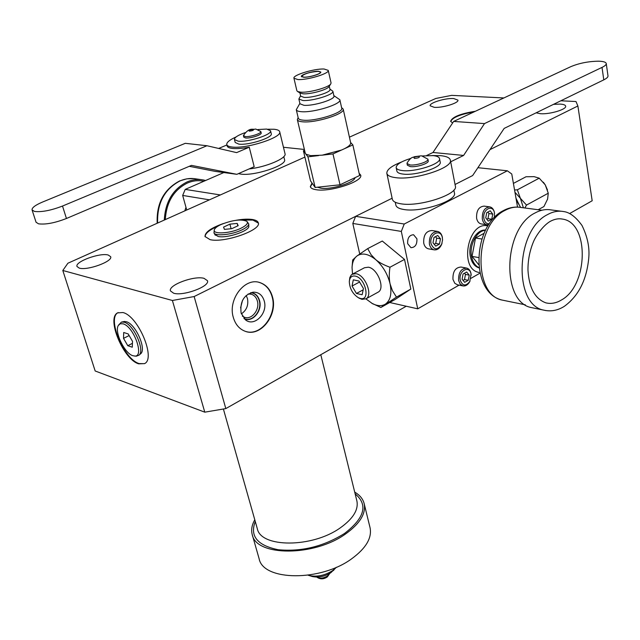 <?xml version="1.0" encoding="UTF-8"?>
<svg xmlns="http://www.w3.org/2000/svg" width="640" height="640" viewBox="0 0 640 640"><rect width="100%" height="100%" fill="white"/><g stroke="black" fill="none" stroke-linecap="round" stroke-linejoin="round"><path stroke-width="0.96" d="M304.576 150.248L303.4 150.768L310.528 180.88L315.152 187.456L340.016 184.792L332.976 153.92L352.848 144.912L350.6 142.472M340.016 184.792L359.616 175.512L352.848 144.912M298.136 117.544L297.344 119.632L305.264 153.168L305.968 154.216L310.576 155.648L322.216 155.168L341.528 150.04M344.4 148.736C348.848 146.472 350.936 144.48 350.664 142.768L343.208 109.128L341.584 107.592M297.344 119.632C297.656 120.8 299.424 121.528 302.624 121.808C315.448 123.24 345.464 113.8 343.208 109.128M339.84 99.736L341.72 108.2C343.848 112.608 315.44 121.536 303.288 120.192C300.248 119.936 298.576 119.248 298.272 118.144L296.288 109.712C296.576 110.792 298.248 111.448 301.296 111.688C313.448 112.928 341.944 104.04 339.84 99.736L333.832 95.6M303.4 150.768L305.32 153.336M305.968 154.216L307.928 156.84L318.6 155.592M322.216 155.168L332.976 153.92M315.152 187.456L307.928 156.84M317.432 187.216L320.784 188.176C331.04 189.952 354.576 182.704 355.04 177.68M312.288 183.384L310.4 186.88M359.232 173.768L360.712 175.352M312.032 183.024L310.328 186.632C310.736 188.176 312.72 189.208 316.272 189.736C330.552 192.264 363.408 181.344 360.672 175.104L359.12 173.264M406.256 306.232L225.824 408.592L204.784 412.168L95.168 370.984L62.808 270.48L172.4 300.488L194.152 296.544L392.136 198.224L355.648 216.336L404.24 224.016L507.352 170.792L511.768 174.008L517.536 207.104M62.808 270.48L67.896 263.224L304.896 157.096L220.36 194.952L185.216 189.392L182.672 195.432L186.72 210.016M503.872 97.952L451.688 95.36L435.824 98.464L349.424 137.16M489.976 149.624L577.88 105.976L576 101.536L560.84 100.784M223.384 223.528C211.016 227.952 204.896 232.28 205.032 236.528L210.04 239.64C224.288 243.248 261.728 230.056 258.296 222.816C257.84 221.232 256 220.144 252.784 219.56C248.408 218.848 242.784 219.096 235.928 220.312M108.2 255.016C99.936 252.512 74.704 261.736 77.008 266.504L79.28 268.112C87.392 270.792 113.112 261.352 110.648 256.68L108.2 255.016M204.048 278.336C194.176 275.408 167.968 285.152 170.464 290.92L173.64 293.216C183.352 296.36 210.128 286.376 207.464 280.704L204.048 278.336M453.68 98.536C445.376 97.912 429.072 102.912 430.168 105.784L434.264 107.336C442.504 108.04 459.104 102.952 457.936 100.112L453.68 98.536M536.144 112.816L540.44 113.712C549.808 114.488 566.792 109.376 565.656 106.152C565.376 104.984 563.528 104.296 560.104 104.088L553.504 104.36M475.392 111.256C460.472 113.64 452.224 116.984 450.64 121.296L452.608 122.992M204.784 412.168L172.4 300.488M122.928 312.536L117.624 312.864C106.144 318.12 123.424 359.568 138.68 363.84L144.584 363.608C156.088 358.544 138.136 315.88 122.928 312.536M569.656 213.544L592.176 200.76L577.88 105.976M225.824 408.592L194.152 296.544M233.304 317.392C235.408 324.504 239.416 329.152 245.312 331.328C260.568 337.328 277.936 315.096 272.52 297.032C270.4 289.48 266.144 284.656 259.752 282.544C244.8 277.192 227.664 299.448 233.304 317.392M245.904 331.512C261.04 336.384 277.4 314.528 272.152 296.944C270.032 289.392 265.776 284.568 259.384 282.456L259.752 282.544M258.744 282.288L259.384 282.456M241.112 313.048C239.816 301.528 243.992 294.568 253.64 292.16C258.928 292.264 262.472 295.224 264.256 301.04C268.048 313.304 254.232 327.28 245.448 319.832L241.112 313.048M251.128 292.592C255.336 293.216 258.144 295.896 259.552 300.632C262.64 310.696 252.488 322.88 244.28 318.8M242.336 316.136L244.568 317.304C251.768 320.064 259.976 309.552 257.368 301.024C256.368 297.504 254.376 295.24 251.4 294.232L248.12 293.968M240.568 307.856L242.536 300.344M354.712 492.112C359.8 495.096 362.952 498.92 364.152 503.592C366.144 513.52 359.944 523.648 345.552 533.976C314.128 556.744 256.032 556.512 252.248 534.68L259.12 558.72C263.088 581.096 320.792 581.76 351.816 558.68C366.032 548.224 372.112 537.904 370.056 527.712L364.152 503.592M254.792 519.784C251.824 525.024 250.976 529.992 252.248 534.68M311.416 576.24L312.328 576.528C318.592 577.8 324.784 576.52 330.896 572.672L335.608 568.072L332.52 570.672C324.816 575.512 317.016 577.128 309.128 575.528L308.104 575.216M335.608 568.072L336.328 567.264M333.344 570.608L333.992 569.888M118.2 312.576L118.112 312.624C106.632 317.888 123.896 359.328 139.16 363.592L144.512 363.656M124.04 321.496L126.312 321.72C135.528 323.832 146.8 349.16 140.648 353.792L139.984 354.296M258.344 223.08L252.912 220.08L241.856 219.992M218.04 226.112C209.352 229.912 205.048 233.472 205.12 236.784M248.76 225.648L248.832 226.096C249.736 230.864 226.856 238.624 218.08 236.456L214.816 234.392M473.984 111.92C460.232 114.312 452.472 117.512 450.704 121.52M465.568 115.848L459.752 118.568M299.888 103.368L296.288 109.712M332.856 91.232L333.928 96.024C335.536 99.328 313.4 106.208 303.92 105.304L299.992 103.8L298.872 99.016L302.792 100.488C312.28 101.344 334.456 94.488 332.856 91.232L329.904 89.08M300.584 95.792L298.872 99.016M329.264 86.208L329.984 89.432C331.352 92.216 312.248 98.112 304.064 97.4L300.672 96.144L299.92 92.928M300.248 93.12L303.232 93.816C310.4 94.4 327.08 89.8 328.904 86.752L330.736 83.96C328.632 87.48 309.152 92.848 300.808 92.184L297.616 91.544L296.88 90.768L293.944 78.224L297.864 79.552C307.392 80.224 329.808 73.416 328.248 70.368L324.104 69.024C314.448 68.472 292.512 75.136 293.944 78.224M328.248 70.368L331.056 82.936L330.736 83.96M318.48 71.28C313.024 70.96 300.544 74.744 301.368 76.488L303.624 77.248C309.032 77.608 321.672 73.768 320.8 72.04L318.48 71.28M318.272 71.368C309.92 72 304.376 73.664 301.632 76.344L303.832 77.16C309.208 77.52 321.736 73.656 320.496 72.024L318.272 71.368M231.8 228.672L238.176 225.672L237.192 223.424L229.904 224.144L223.544 227.112L224.456 229.384L231.8 228.672M240.896 228.272C246.488 225.48 248.472 223.168 246.832 221.328C241.24 218.904 232.624 219.976 220.984 224.552C217.216 226.328 215.008 228.04 214.352 229.68C212.008 234.552 230.024 233.656 240.896 228.272M215.296 235.24L213.968 232.912C215.528 236.488 232.048 234.744 241.864 229.912C246.288 227.76 248.592 225.776 248.768 223.96L246.984 221.472M213.968 232.912L214.296 229.88M237.192 223.424L237.824 225.84M229.904 224.144L231.12 228.736M128.2 333.944L123.704 332.488L123.512 338.368L127.784 345.696L132.28 347.208L132.512 341.336L128.2 333.944M134.504 356.04C144.792 357.384 133.904 326.464 123.056 323.816L120.216 323.752L118.288 325.528C114.216 331.968 124.624 353.44 132.88 355.712L135.664 356.152M141.096 353.28L139.072 355.136C145.176 350.144 133.584 324.384 124.2 322.216L121.496 322.064L118.528 325.136M139.072 355.136L136.272 356.216M123.512 338.368L129.144 335.552M127.784 345.696L132.432 343.344M246.16 295.48L247.464 298.52C248.64 305.16 246.608 310.28 241.36 313.864M243.952 318.448L244.968 318.856C253.008 321.952 262.176 310.208 259.272 300.68C258.152 296.744 255.92 294.216 252.6 293.088L250.656 292.736M442.552 240.2L442.344 237.184C441.616 234 440.056 232.08 437.656 231.44C431.784 231.856 429.04 236.08 429.408 244.128C430.136 247.264 431.68 249.16 434.024 249.816C437.216 250.256 439.744 248.472 441.6 244.472L442.032 243.224M437.16 231.36L431.952 230.528C426.088 230.936 423.344 235.144 423.728 243.16C424.456 246.28 426 248.168 428.344 248.816L428.824 248.904M466.296 268.016L461.056 267.048C455.376 267.408 452.68 271.536 452.968 279.424L454.824 283.32L457.584 284.832M359.728 253.976L352.808 223.44L401.312 231.424L404.24 224.016M401.312 231.424L417.728 308.824L459.08 285.136M470.976 278.32L479.976 273.16M479.104 272.456L478.776 272.376C458.688 268.92 468.152 220.664 487.92 225.928L487.176 225.808M489.456 206.832L484.152 206.12C478.8 206.624 476.28 210.68 476.6 218.28C477.288 221.448 478.776 223.32 481.072 223.912L481.504 223.976M416.912 238.784C417.176 244.48 415.2 247.448 410.968 247.68L407.664 243.68C407.384 237.992 409.352 235.016 413.568 234.752L416.912 238.784M352.808 223.44L355.648 216.336M477.896 167.696L507.352 170.792M417.728 308.824L389.728 302.504M380.864 307.464L395.072 299.512L410.832 289.08L404.52 259.416L382.288 241.04L367.696 248.616L371.072 254.696L375.616 259.544C378.968 262.408 383.752 264.976 389.96 267.248C389.024 273.864 389.072 279.432 390.104 283.96L392.424 290.672L396.472 297.104L380.864 307.464L371.616 303.16M453.856 190.08L454.416 192.992C457.4 200.704 421.312 212.656 404.016 209.528C399.112 208.768 396.4 207.296 395.864 205.136L395.256 202.24M432.304 155.544L440.824 155.68C446.584 156.288 449.76 157.76 450.352 160.096C453.48 167.8 414.192 180.504 395.552 177.64C390.288 176.96 387.384 175.536 386.848 173.368L392.336 199.192C392.904 201.488 395.808 203.032 401.064 203.824C419.64 207.104 458.56 194.28 455.36 186.112L455.048 184.496L472.64 175.56L504.168 128.4L603.784 79.856C606.704 78.408 608.104 77.088 607.992 75.912L606.256 63.544C606.36 64.688 604.952 65.976 602.016 67.4L484.488 123.592L463.608 155.44L432.984 152.48L426.576 155.56M450.352 160.096L455.048 184.496M386.848 173.368C386.6 169.736 391.52 165.936 401.592 161.976M396.168 167.64L396.904 171.136C397.272 172.632 399.28 173.608 402.928 174.064C415.68 175.96 442.288 167.352 440.2 162.088L439.512 158.576C441.592 163.8 414.952 172.392 402.192 170.536C398.544 170.088 396.536 169.12 396.168 167.64C396.232 164.496 401.136 161.416 410.864 158.376M422.36 155.968L433.104 155.616C436.976 156.024 439.112 157.016 439.512 158.576M407.032 163.536L407.376 165.208L410.32 166.608C416.488 167.48 429.216 163.368 428.232 160.848L427.904 159.176C428.88 161.68 416.144 165.792 409.976 164.936L407.032 163.536L407.12 162.904C411.592 156.176 412.544 157.92 414.432 156.704L421.2 155.824M421.688 155.872L427.904 159.176M450.68 161.8L463.608 155.44M606.256 63.544C605.904 62.112 603.344 61.328 598.592 61.192C588.488 61.344 579.248 63.16 570.864 66.64L453.656 121.424L432.984 152.48M453.656 121.424L484.488 123.592M365.904 298.88L372.312 303.536C377.44 306.168 381.84 306.336 385.504 304.056C390.432 300.368 391.968 293.672 390.104 283.96C387.696 274.096 382.864 265.96 375.616 259.544C368.28 253.744 362.064 252.552 356.984 255.968L367.696 248.616M410.832 289.08L396.472 297.104M352.088 266.816L352.696 259.944L356.984 255.968C353.928 258.392 352.288 262.272 352.048 267.624L352.52 274.072M377.728 292.384L378.192 292.12C385.4 288.472 377.52 268.408 368.352 267.192L364.448 267.76L352.672 274M378.192 292.12L366.04 298.792C373.192 295.184 365.216 274.984 356.08 273.712L352.192 274.256L351.2 275.064L349.832 277.512L349.328 281.384M358.76 297.944L361.952 299.344L366.04 298.792M358.296 297.672C352.712 293.96 349.72 288.648 349.312 281.744C349.656 277.464 351.6 275.576 355.144 276.064C365.472 277.728 370.816 301.408 360.28 298.424L358.296 297.672L359.68 298.48M353.304 279.824L352.048 286.04L356.448 293.472L362.144 294.744L363.448 288.536L359.008 281.04L353.304 279.824M352.048 286.04L359.576 282M356.448 293.472L363.176 289.816M404.52 259.416L389.96 267.248M516.336 200.192L520.672 207.424M514.552 189.992L517.352 189.816L539.224 178.176L545.256 184.88L548.264 193.216L547.6 199.08L543.936 206.544L538.16 209.736M517.352 189.816L520.368 198.288L526.512 205.08L548.264 193.216M515.984 198.176L519.36 205.24M514.952 192.272L520.368 198.288L523.4 207.792M526.512 205.08L524.872 207.984M513.408 183.4L526.032 176.752L534.112 176.656L539.224 178.176M543.368 182.224L545.256 184.88L547.464 189.912M494.376 217.568L494.424 212.6C493.736 209.376 492.232 207.472 489.896 206.888C484.544 207.4 482.016 211.472 482.328 219.112C483.016 222.288 484.504 224.176 486.792 224.76L488.696 224.712M494.552 213.464L494.496 213.128C493.064 203.576 481.96 209.472 483.96 218.816C484.824 222.4 486.616 224.04 489.352 223.736M486.72 212.688L485.744 217.848L488.272 221.112L491.76 219.224L492.736 214.08L490.216 210.808L486.72 212.688M492.736 214.08L488.936 213.552L487.816 212.096M491.76 219.224L487.96 218.672L488.936 213.552M486.848 219.28L487.96 218.672M442.36 237.768C440.728 227.952 428.848 234.24 431.08 243.824C434 250.336 437.544 250.44 441.712 244.12L442.552 239.848L442.36 237.768M433.992 237.456L432.992 242.8L435.744 246.112L439.472 244.096L440.472 238.784L437.736 235.456L433.992 237.456M440.472 238.784L436.696 238.16L435.472 236.664M439.472 244.096L435.704 243.456L436.696 238.16M434.208 244.264L435.704 243.456M471.168 275.04L470.984 273.496C470.336 270.528 468.92 268.728 466.728 268.096C461.048 268.464 458.344 272.608 458.624 280.536L460.16 284.072L462.816 285.88C465.432 286.352 467.68 285.048 469.568 281.968L470.008 281.096M460.264 280.248C462.56 286.056 465.736 286.472 469.792 281.496L471.032 274.104C469.528 264.656 458.176 271.04 460.264 280.248M463.064 274.016L462.088 279.208L464.688 282.336L468.256 280.296L469.232 275.128L466.64 271.984L463.064 274.016M469.232 275.128L465.472 274.416L464.48 273.208M468.256 280.296L464.504 279.568L465.472 274.416M463.064 280.384L464.504 279.568M223.824 172.552L185.216 189.392M209.44 199.84L182.672 195.432M304.392 149.464L283.456 147.264M283.808 156.632L284.536 159.64C287.304 165.304 253.88 176.376 240.648 174.056L238.48 173.616M249.08 168.944C266.224 167.088 286.928 158.216 285.024 153.736L279.688 131.736C282.576 137.368 246.248 149.112 232.04 147.016C228.896 146.648 227.144 145.84 226.784 144.592C226.488 142.432 229.592 139.88 236.096 136.936M267.856 129.224L273.936 129.248C277.384 129.568 279.304 130.4 279.688 131.736M226.784 144.592L227.152 146.008C227.512 147.256 229.264 148.072 232.408 148.44C236.688 148.872 242.304 148.464 249.256 147.208L236.616 152.616L206.944 145.736L185.288 143.32L42.512 202.056C35.28 205.136 31.8 207.76 32.064 209.944L34.512 211.44C41.656 212.264 50.992 210.464 62.512 206.048L206.944 145.736M189.288 166.312L215.064 171.36L236.872 174.32L254.184 166.696L249.256 147.208M234.44 139.504L235.2 142.472L238.832 144.128C248.56 145.528 273.2 137.56 271.264 133.712L270.536 130.736C272.464 134.56 247.8 142.512 238.072 141.144L234.44 139.504C234.384 137.48 237.936 135.2 245.104 132.656M257.88 129.552L266.672 129.064L270.536 130.736M243.44 135.768L243.8 137.184L245.576 137.976C250.28 138.616 262.08 134.808 261.176 132.96L260.824 131.544C261.728 133.384 249.92 137.184 245.216 136.56L243.472 135.4C249.64 126.648 252.976 130.096 255.44 129.048M255.888 129.096L260.824 131.544M226.888 144.976L218.648 148.448M236.872 174.32L191.464 165.384L66.44 218.488C54.984 222.944 45.68 224.72 38.536 223.824L36.072 222.264L32.064 209.944M479.032 267.896C474.592 266.472 471.696 262.656 470.336 256.44C467.616 244.208 476.496 228.984 485.576 230.104M479.008 267.664C475.224 265.856 472.752 262.184 471.584 256.656C469.056 245.128 476.768 230.6 485.472 230.312M484.056 233.32L475.512 238.008L472.04 256.4L478.704 264.64M472.04 256.4L478.568 257.544M475.512 238.008L481.88 239.024M533.864 308.096L531.736 307.656C500.928 302.656 503.072 228.16 535.144 212.92C540.568 209.968 545.912 208.976 551.192 209.928L561.312 211.256M562.544 219.096C558.64 218.28 554.504 219.056 550.12 221.432C543.008 225.608 535.704 236.008 533.32 242.12C529.632 251.144 527.856 260.552 527.976 270.328C529.112 288.016 535.064 298.856 545.832 302.848C551.088 304.12 556.368 303.12 561.664 299.872C588.376 285.192 589.512 222.664 562.544 219.096L560.592 218.832M165.312 219.6C166.4 202.12 173.792 189.912 187.464 182.992C192.712 180.768 197.992 180.144 203.288 181.136L203.928 181.232M205.616 180.496L203.432 179.976C197.984 178.96 192.56 179.6 187.16 181.888C172.92 189.112 165.296 201.832 164.296 220.056M223.384 409.008L257.28 528.56C260.64 547.896 312.184 548.04 340.192 527.928C353.088 518.76 358.656 509.76 356.88 500.912L320.8 354.712M355.144 493.88C368.28 504.704 364.728 517.912 344.48 533.504C323.448 546.544 301.328 551.952 278.128 549.712C257.28 545.408 249.664 536.024 255.288 521.544M329.648 573.48L327.44 576.048C323.376 578.392 319.88 578.728 316.944 577.064M414.464 158.416C413.16 157.44 414.616 156.736 418.84 156.32C420.152 157.304 418.696 158 414.464 158.416M603.784 79.856L602.016 67.4M253.312 129.44C253.976 130.192 252.624 130.76 249.264 131.136C248.608 130.384 249.96 129.824 253.312 129.44M62.512 206.048L66.44 218.488M504.584 300.576L502.512 300.152C472.592 295.272 474.28 224.648 505.288 210.256C510.544 207.464 515.744 206.528 520.88 207.464L541.912 210.232M545.984 310.592L543.928 310.16C513.144 305.184 515.456 230.008 547.56 214.584C552.984 211.6 558.328 210.592 563.6 211.552C569.632 212.256 575.76 216.888 581.976 225.432C587.568 236.816 589.808 247.832 588.712 258.488C586.584 280.096 578.448 296.048 564.312 306.344C557.712 310.504 550.912 311.784 543.928 310.16L531.736 307.656M184.808 210.872L185.976 207.352M201.112 179.64L196.408 178.952C190.968 177.944 185.56 178.568 180.176 180.84C164.536 189.04 157.016 203.112 157.616 223.048M252.432 292.288L253.64 292.16M250.632 294.04L251.4 294.232M312.328 576.528L309.128 575.528M329.816 573.376L327.328 576.904C323.648 579.408 320.12 579.456 316.744 577.064M118.112 312.624L117.624 312.864M300.48 93.264L297.616 91.544M301.632 76.344L301.664 76.848M320.496 72.024L320.696 72.488M248.76 226.624L248.768 223.96M124.712 321.448L122.016 321.968M428.344 248.816L434.024 249.816M372.312 303.536L373.16 304.032M481.072 223.912L486.792 224.76M457.16 284.752L462.816 285.88M471.184 275.2L471.152 274.752M469.792 281.496L469.568 281.968M525.328 304.824L502.512 300.152C469.968 293.368 472.176 225.936 503.344 210.632M503.592 210.496C508.464 207.896 513.472 206.784 518.624 207.168M157.192 223.24C156.368 203.376 163.872 189.264 179.704 180.904M179.776 180.88L186.848 178.824L194.056 178.616"/></g></svg>
